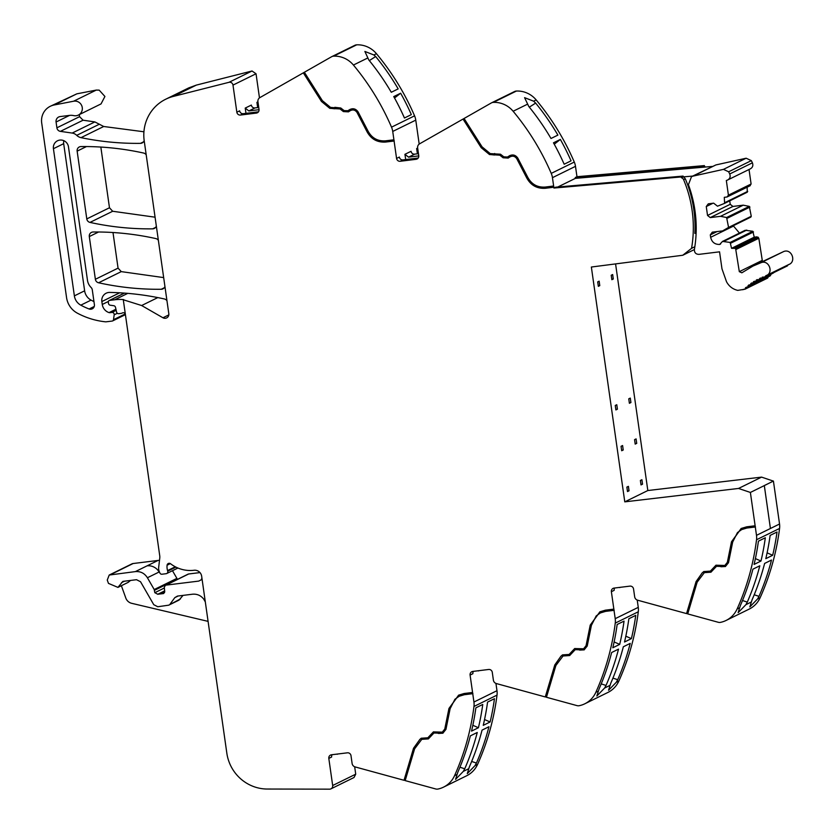 <?xml version="1.0" encoding="UTF-8"?>
<svg xmlns="http://www.w3.org/2000/svg" width="834" height="834" viewBox="0 0 834 834"><rect width="100%" height="100%" fill="white"/><g stroke="black" fill="none" stroke-linecap="round" stroke-linejoin="round"><path stroke-width="1.25" d="M696.119 233.249L694.858 233.405A120.607 116.937 -116.2 0 0 685.308 178.82L683.067 176.089L555.632 187.202L553.922 188.046L681.357 176.933L681.441 177.746L683.15 176.902L692.658 176.078M694.837 246.728L691.553 248.344A120.607 116.937 -116.2 0 0 683.599 179.664A3.284 3.18 -116.2 0 0 681.441 177.746M702.687 166.446L702.781 167.259L704.49 166.414L704.396 165.601L576.972 176.714L575.262 177.559L702.687 166.446L704.396 165.601M575.262 177.559L575.377 178.372L712.278 166.435M553.63 186.013L545.207 187.056C537.294 187.577 531.425 184.231 527.609 177.017L517.768 158.043C515.495 154.905 512.681 154.186 509.324 155.864L507.499 157.032L503.83 156.834L500.494 154.217L490.236 153.612L482.073 146.857L464.079 118.48L491.257 102.989A4.921 4.775 -116.2 0 1 493.353 102.384A24.613 23.863 -116.2 0 1 513.129 111.256A246.134 238.66 -116.2 0 1 551.243 173.389A16.409 15.909 63.8 0 1 552.452 177.673L553.922 188.046M491.507 102.853L514.557 91.521A4.921 4.775 63.8 0 1 516.402 91.052A24.613 23.863 63.8 0 1 536.179 99.924A245.498 238.044 63.8 0 1 536.22 99.986A246.134 238.66 63.8 0 1 537.607 101.665A246.134 238.66 63.8 0 1 542.569 107.93A246.134 238.66 63.8 0 1 574.292 162.057A16.409 15.909 63.8 0 1 575.491 166.341L576.972 176.714M683.067 176.089L681.357 176.933M691.553 248.344L682.775 255.256L694.378 249.554M682.775 255.256L591.358 267.026L624.781 501.859L738.538 488.453L750.381 492.446L764.319 485.596L770.418 528.495L779.54 524.013L770.418 528.495L764.309 485.555L773.42 481.072L779.54 524.013A16.409 15.909 63.8 0 1 779.571 528.443A246.134 238.66 63.8 0 1 764.09 588.397A246.134 238.66 63.8 0 1 761.056 595.643A246.134 238.66 63.8 0 1 760.181 597.592A246.562 239.077 63.8 0 1 760.16 597.665A24.613 23.863 63.8 0 1 749.14 609.122L726.091 620.454A24.613 23.863 63.8 0 1 720.503 622.362A4.921 4.775 63.8 0 1 718.303 622.289L687.727 613.918L697.161 582.153L704.323 572.656L710.933 572.207L716.5 566.317L725.392 566.557L728.499 562.7L732.69 541.985L737.475 532.572L741.697 529.58L746.878 528.037L755.302 526.994L756.49 535.345A16.409 15.909 63.8 0 1 756.532 539.765A246.134 238.66 63.8 0 1 737.11 608.997A24.613 23.863 63.8 0 1 726.091 620.454M637.218 600.073L638.26 607.361A16.409 15.909 63.8 0 1 638.291 611.781A246.134 238.66 63.8 0 1 622.81 671.735A246.134 238.66 63.8 0 1 619.777 678.991A246.134 238.66 63.8 0 1 618.88 681.013A24.613 23.863 63.8 0 1 607.861 692.47L584.811 703.792A24.613 23.863 63.8 0 1 579.223 705.7A4.921 4.775 63.8 0 1 577.024 705.627L546.447 697.266L555.892 665.49L563.044 655.993L569.653 655.555L575.22 649.655L584.113 649.905L587.219 646.037L591.41 625.333L596.195 615.919L600.417 612.927L605.599 611.374L614.022 610.342L615.211 618.682A16.409 15.909 63.8 0 1 615.252 623.113A246.134 238.66 63.8 0 1 595.83 692.335A24.613 23.863 63.8 0 1 584.811 703.792M495.938 683.411L496.981 690.698A16.409 15.909 63.8 0 1 497.012 695.129A246.134 238.66 63.8 0 1 481.531 755.083A246.134 238.66 63.8 0 1 478.497 762.339A246.134 238.66 63.8 0 1 477.632 764.288A246.03 238.555 63.8 0 1 477.601 764.361A24.613 23.863 63.8 0 1 466.581 775.808L443.532 787.14A24.613 23.863 63.8 0 1 437.944 789.047A4.921 4.775 63.8 0 1 435.755 788.974L405.168 780.603L414.613 748.838L421.775 739.341L428.374 738.903L433.941 733.003L442.844 733.242L445.94 729.385L450.131 708.681L454.916 699.267L459.148 696.275L464.319 694.722L472.742 693.679L473.931 702.03A16.409 15.909 63.8 0 1 473.973 706.461A246.134 238.66 63.8 0 1 454.551 775.683A24.613 23.863 63.8 0 1 443.532 787.14M168.604 563.377L167.957 563.701A2.252 2.189 -116.2 0 1 170.563 563.753A32.818 31.828 -116.2 0 0 194.041 570.268A6.891 6.682 -116.2 0 1 201.672 576.325L226.827 753.133A41.022 39.771 -116.2 0 0 267.328 789.037L329.576 789.162A3.284 3.18 -116.2 0 0 330.952 788.849L354.002 777.517L355.722 774.181L354.669 766.759M120.805 569.351A4.097 3.982 63.8 0 1 120.909 569.288L131.887 563.899A4.097 3.982 63.8 0 1 133.127 563.523L158.053 560.448A12.302 11.937 63.8 0 1 159.492 560.365M172.471 570.706L176.902 578.389A2.054 1.991 63.8 0 1 177.162 579.15L177.204 579.494M130.511 580.443L128.196 582.351L117.938 587.397L108.462 583.383L107.263 580.047L109.212 575.043L135.369 571.603C140.539 571.207 144.553 573.26 147.41 577.743L154.217 589.544L154.811 592.693L157.772 594.246L163.641 593.547L164.725 591.546L164.288 587.324L165.382 585.312L188.057 574.167A2.054 1.991 63.8 0 1 188.672 573.98L199.983 572.583M79.293 114.612L79.584 116.666L56.9 127.81L56.076 122.014A4.921 4.775 -116.2 0 1 60.131 116.572L69.618 115.394A12.302 11.937 -116.2 0 1 73.694 115.603A7.381 7.162 -116.2 0 0 78.354 115.071L101.039 103.916L104.917 96.473L99.194 90.135L96.275 90.082L76.874 93.825L50.301 106.283A16.409 15.909 -116.2 0 0 41.7 122.963L66.564 297.623A20.506 19.891 -116.2 0 0 77.426 313.198A77.937 75.571 -116.2 0 0 99.204 320.892A77.958 75.592 -116.2 0 0 105.365 321.799A4.107 3.982 -116.2 0 0 106.262 321.788L112.142 321.069A1.637 1.595 -116.2 0 0 113.487 319.724L114.195 314.804L117.344 313.261M79.584 116.666L83.077 120.211L60.392 131.365L72.172 133.065A8.204 7.954 -116.2 0 1 76.728 135.348A8.611 8.35 -116.2 0 0 81.023 137.652A287.146 278.431 -116.2 0 0 140.487 143.354A4.097 3.982 -116.2 0 0 144.167 140.56M143.928 131.782L103.708 126.497L94.857 121.92L83.077 120.211M259.468 97.87L256.038 73.767L252.024 70.994L196.324 85.11L188.765 87.883L165.726 99.215A41.022 39.771 -116.2 0 0 144.219 140.915L168.812 313.74A4.097 3.982 -116.2 0 1 162.953 317.775L141.644 305.525L157.793 297.592M256.038 73.767L232.988 85.099L236.846 112.204A3.284 3.18 -116.2 0 0 240.484 115.05L256.319 113.101A3.284 3.18 -116.2 0 0 259.03 109.473L257.925 101.675A4.097 3.982 -116.2 0 1 259.864 97.62L331.546 56.764A4.921 4.775 63.8 0 1 331.796 56.629L354.836 45.307A4.921 4.775 63.8 0 1 356.681 44.838A24.613 23.863 63.8 0 1 376.457 53.71A246.134 238.66 63.8 0 1 414.571 115.843A16.409 15.909 63.8 0 1 415.77 120.127L419.189 144.094M705.637 167.008L704.49 166.414M615.575 263.909L647.83 490.538L761.578 477.121L773.347 481.082L764.319 485.596M112.997 232.519L118.063 268.131L121.274 271.623L163.672 277.597M100.841 147.065L109.473 207.76L112.684 211.263L155.072 217.194M303.315 72.85L321.465 101.456L329.774 108.337L340.063 108.962L343.389 111.579L348.445 111.86L350.259 110.682C352.949 109.337 355.201 109.921 357.015 112.434L366.804 131.303C370.88 139.017 377.166 142.604 385.662 142.051L394.086 141.019L396.567 158.429A3.284 3.18 -116.2 0 0 400.195 161.275L416.041 159.315A3.284 3.18 -116.2 0 0 418.751 155.687L417.636 147.889A4.097 3.982 -116.2 0 1 419.575 143.834L463.037 119.064L481.176 147.67L489.495 154.551L499.774 155.176L503.111 157.793L508.156 158.074L509.981 156.907C512.66 155.551 514.912 156.135 516.736 158.648L526.525 177.517C530.601 185.242 536.888 188.818 545.384 188.275L553.807 187.233M509.981 156.907L510.533 156.604M495.062 154.707L499.774 155.176M350.259 110.682L350.812 110.38M335.341 108.483L340.063 108.962M232.988 85.099A3.284 3.18 -116.2 0 0 228.985 82.316L173.274 96.431A41.022 39.771 -116.2 0 0 165.726 99.215M177.913 568.027L166.717 573.531A2.054 1.991 -116.2 0 1 166.102 573.709L161.984 574.219A2.054 1.991 -116.2 0 1 159.857 572.958L159.273 571.551A8.257 8.006 -116.2 0 1 158.679 567.36L159.774 557.936A8.225 7.975 -116.2 0 0 159.742 555.809L123.296 299.771L141.644 305.525M166.717 573.531A2.054 1.991 -116.2 0 0 167.728 571.134L167.561 570.581A13.188 12.791 -116.2 0 1 167.081 565.223A2.283 2.21 -116.2 0 1 167.957 563.701M330.952 788.849A3.284 3.18 -116.2 0 0 332.672 785.513L328.815 758.408A3.284 3.18 -116.2 0 1 331.525 754.77L347.371 752.821A3.284 3.18 -116.2 0 1 350.999 755.667L352.104 763.464A4.097 3.982 -116.2 0 0 355.117 766.915L404.021 780.29L413.695 748.181L419.804 739.518L413.518 748.265L404.021 780.29M750.381 492.446L755.135 525.774L746.711 526.817L741.165 528.475L731.501 541.766L727.331 562.366L724.85 565.452L715.958 565.212L710.391 571.102L703.781 571.551L702.176 572.916L696.077 581.579L686.559 613.595L637.676 600.219A4.097 3.982 -116.2 0 1 634.664 596.769L633.548 588.981A3.284 3.18 -116.2 0 0 629.92 586.125L614.085 588.085A3.284 3.18 -116.2 0 0 611.374 591.713L613.855 609.122L605.432 610.165L599.886 611.812L590.222 625.114L586.052 645.714L583.581 648.8L574.678 648.55L569.111 654.45L562.502 654.888L560.896 656.264L554.798 664.927L545.28 696.943L496.397 683.567A4.097 3.982 -116.2 0 1 493.384 680.117L492.279 672.319A3.284 3.18 -116.2 0 0 488.641 669.473L472.805 671.433A3.284 3.18 -116.2 0 0 470.095 675.06L472.576 692.47L464.152 693.502L458.606 695.16L448.953 708.462L444.772 729.052L442.301 732.137L433.399 731.898L427.832 737.798L421.233 738.236L419.627 739.612M493.916 153.925L494.698 153.508M507.677 156.948L509.97 155.499M553.984 187.139L545.561 188.182C537.086 188.745 530.799 185.158 526.702 177.433L516.913 158.564C515.099 156.052 512.847 155.468 510.158 156.813M494.489 155.009L489.673 154.467L481.364 147.587L463.214 118.981L464.079 118.48M508.344 157.991L503.288 157.709L499.962 155.093M737.11 608.997L739.664 607.736L740.404 605.494A246.134 238.66 63.8 0 0 744.335 595.924A246.134 238.66 63.8 0 0 752.914 569.174L759.805 565.796A246.134 238.66 63.8 0 1 751.226 592.536A246.134 238.66 63.8 0 1 747.295 602.106L745.898 604.681L751.371 601.981L752.112 599.74A246.134 238.66 63.8 0 0 764.622 563.43L771.502 560.041A246.134 238.66 63.8 0 1 758.992 596.352L757.595 598.927L749.839 606.923L751.371 601.981M758.429 541.151L765.32 537.763A246.134 238.66 63.8 0 1 760.983 561.032L754.092 564.42A246.134 238.66 63.8 0 0 758.429 541.151M765.8 558.665L772.68 555.277A246.134 238.66 63.8 0 0 777.017 532.009L770.136 535.397A246.134 238.66 63.8 0 1 765.8 558.665M739.664 607.736L738.132 612.667L745.898 604.681M687.769 613.793L686.736 613.511L696.254 581.486L702.176 572.916M613.855 609.122L614.022 610.342M595.83 692.335L598.385 691.084L599.125 688.832A246.134 238.66 63.8 0 0 603.055 679.272A246.134 238.66 63.8 0 0 611.635 652.522L618.526 649.133A246.134 238.66 63.8 0 1 609.946 675.884A246.134 238.66 63.8 0 1 606.016 685.454L604.619 688.019L610.092 685.329L610.832 683.088A246.134 238.66 63.8 0 0 623.342 646.767L630.223 643.389A246.134 238.66 63.8 0 1 617.713 679.7L616.316 682.264L608.559 690.26L610.092 685.329M617.15 624.489L624.041 621.111A246.134 238.66 63.8 0 1 619.704 644.38L612.813 647.768A246.134 238.66 63.8 0 0 617.15 624.489M624.52 642.013L631.401 638.625A246.134 238.66 63.8 0 0 635.737 615.356L628.857 618.745A246.134 238.66 63.8 0 1 624.52 642.013M598.385 691.084L596.852 696.015L604.619 688.019M546.489 697.13L545.457 696.859L554.975 664.834L560.896 656.264M472.576 692.47L472.742 693.679M454.551 775.683L457.115 774.432L457.845 772.18A246.134 238.66 63.8 0 0 461.775 762.62A246.134 238.66 63.8 0 0 470.355 735.869L477.246 732.481A246.134 238.66 63.8 0 1 468.666 759.232A246.134 238.66 63.8 0 1 464.736 768.792L463.339 771.367L468.708 768.729L469.552 766.425A246.134 238.66 63.8 0 0 482.062 730.115L488.953 726.727A246.134 238.66 63.8 0 1 476.433 763.047L475.036 765.612L477.601 764.361M475.87 707.837L482.761 704.449A246.134 238.66 63.8 0 1 478.424 727.728L471.533 731.105A246.134 238.66 63.8 0 0 475.87 707.837M483.24 725.351L490.131 721.973A246.134 238.66 63.8 0 0 494.458 698.704L487.577 702.082A246.134 238.66 63.8 0 1 483.24 725.351M468.812 768.677L467.28 773.608L475.036 765.612M457.115 774.432L455.572 779.363L463.339 771.367M405.209 780.478L404.209 780.207M208.083 621.372L131.678 603.316A8.204 7.954 -116.2 0 1 125.798 598.02L121.368 585.697M177.079 579.557A2.054 1.991 63.8 0 1 177.694 579.38L165.987 585.134L198.7 581.1L200.963 579.995L201.953 578.316M123.296 299.771L123.661 299.594A45.119 43.754 63.8 0 0 122.035 299.479A45.119 43.754 63.8 0 0 114.758 299.76L127.758 293.37M125.267 313.605A2.46 2.387 -116.2 0 0 122.306 312.99A4.097 3.982 -116.2 0 1 120.972 313.417L118.814 313.678A2.054 1.991 -116.2 0 1 116.583 312.072L115.488 307.319A2.054 1.991 -116.2 0 0 113.768 305.713L110.234 305.202A2.054 1.991 -116.2 0 1 108.493 303.43L108.316 302.2A1.637 1.595 -116.2 0 1 109.671 300.386L114.758 299.76M166.967 300.782A4.097 3.982 -116.2 0 0 164.392 298.968A287.146 278.431 63.8 0 0 109.734 292.421A8.204 7.954 -116.2 0 0 101.852 301.554L102.269 304.462A9.852 9.549 -116.2 0 0 109.056 312.604A2.054 1.991 -116.2 0 0 109.911 312.687L111.923 312.437A2.054 1.991 63.8 0 1 114.195 314.804M78.354 115.071A7.381 7.162 -116.2 0 0 73.59 101.227L54.189 104.98A16.409 15.909 -116.2 0 0 50.301 106.283M56.9 127.81A4.097 3.982 -116.2 0 0 60.392 131.365M245.967 113.351L245.227 108.086L248.855 110.943L259.051 109.681M258.342 104.636A3.284 3.18 63.8 0 1 256.924 102.342L257.675 107.596M331.796 56.629A4.921 4.775 63.8 0 1 333.642 56.159A24.613 23.863 63.8 0 1 353.418 65.042A246.134 238.66 63.8 0 1 391.521 127.164A16.409 15.909 63.8 0 1 392.731 131.449L393.919 139.799L385.496 140.842C377.573 141.363 371.703 138.017 367.888 130.802L358.047 111.829C355.774 108.691 352.959 107.961 349.602 109.65L347.569 110.943M375.613 56.556L373.903 54.971L364.875 51.447L368.774 59.923A246.134 238.66 63.8 0 1 391.282 92.282L398.172 88.894A246.134 238.66 63.8 0 0 375.665 56.535L369.326 60.601M393.752 96.598A246.134 238.66 63.8 0 1 404.448 118.011L411.339 114.623A246.134 238.66 63.8 0 0 400.643 93.21L393.752 96.598M394.086 141.019L393.919 139.799M405.689 159.565L404.938 154.311L408.566 157.157L418.772 155.895M418.063 150.85A3.284 3.18 63.8 0 1 416.646 148.556L417.396 153.81M557.414 135.348L557.894 135.118A246.134 238.66 63.8 0 0 535.647 103.082L533.614 101.185L524.586 97.661L528.766 106.471A246.134 238.66 63.8 0 1 551.003 138.496L557.404 135.337M553.474 142.812A246.134 238.66 63.8 0 1 564.17 164.225L571.05 160.837A246.134 238.66 63.8 0 0 560.354 139.424L553.474 142.812M624.781 501.859L647.83 490.538M627.502 491.56L629.034 490.809L628.398 486.347L626.866 487.098L627.502 491.56M622.591 445.533L621.059 446.294L621.695 450.746L623.227 449.995L622.591 445.533M615.888 409.932L617.421 409.181L616.785 404.73L615.252 405.48L615.888 409.932M599.156 281.173L599.782 285.635L598.343 286.333L597.707 281.882L599.156 281.173M641.012 484.919L642.534 484.168L641.909 479.717L640.376 480.467L641.012 484.919M636.092 438.903L634.57 439.654L635.195 444.105L636.728 443.354L636.092 438.903M629.389 403.291L628.753 398.84L630.285 398.089L630.921 402.541L629.389 403.291M612.656 274.542L613.292 278.994L611.854 279.703L611.218 275.251L612.656 274.542M738.538 488.453L761.578 477.121M158.377 240.38A4.097 3.982 -116.2 0 0 155.791 238.566A287.146 278.431 63.8 0 0 93.127 231.998A4.097 3.982 -116.2 0 0 89.301 236.564L95.378 279.286A4.097 3.982 -116.2 0 0 98.589 282.778A287.146 278.431 -116.2 0 0 161.243 289.273A4.097 3.982 -116.2 0 0 164.934 286.479M146.2 154.863A4.097 3.982 -116.2 0 0 143.625 153.049A287.146 278.431 63.8 0 0 80.961 146.565A4.097 3.982 -116.2 0 0 77.145 151.142L86.788 218.915A4.097 3.982 -116.2 0 0 89.999 222.407A287.146 278.431 -116.2 0 0 152.653 228.85A4.097 3.982 -116.2 0 0 156.333 226.066M418.188 158.022L402.989 159.899L400.195 161.275M396.567 158.429L399.361 157.053A3.284 3.18 -116.2 0 0 402.989 159.899M394.273 140.925L385.662 142.051M350.447 110.599C353.126 109.244 355.378 109.827 357.202 112.34L366.991 131.209C371.067 138.934 377.354 142.52 385.85 141.968M340.241 108.868L343.577 111.485L348.622 111.766M321.465 101.456L329.962 108.243L334.768 108.795M321.643 101.373L303.503 72.756M258.477 111.808L243.267 113.685L240.484 115.05M236.846 112.204L239.639 110.839A3.284 3.18 -116.2 0 0 243.267 113.685M332.161 754.697A3.284 3.18 -116.2 0 0 331.609 757.032L328.815 758.408M421.316 738.194L419.804 739.518M433.492 731.856L427.925 737.756M458.69 695.118L449.13 708.368L444.96 728.968L442.385 732.096M473.441 671.349A3.284 3.18 -116.2 0 0 472.888 673.684L470.095 675.06M562.596 654.846L561.084 656.181M574.772 648.508L569.205 654.409M599.969 611.77L590.409 625.031L586.229 645.62L583.664 648.748M614.721 588.001A3.284 3.18 -116.2 0 0 614.168 590.336L611.374 591.713M703.875 571.499L702.353 572.833M716.052 565.171L710.485 571.061M741.249 528.433L731.689 541.683L727.509 562.272L724.944 565.41M755.135 525.774L755.302 526.994M742.51 600.522L747.295 602.106M754.207 594.767L758.992 596.352M755.395 558.603L760.983 561.032M767.103 552.848L772.68 555.277M741.791 529.538L746.878 528.037M755.479 526.9L747.056 527.943M704.417 572.604L706.429 572.416M711.027 572.166L706.606 572.332M716.594 566.276L718.866 566.161M725.497 566.505L721.129 566.755L719.044 566.067M600.511 612.886L605.599 611.374M614.21 610.248L605.786 611.291M563.138 655.951L565.15 655.764M569.747 655.514L565.327 655.68M575.314 649.613L577.587 649.509M584.217 649.853L579.849 650.103L577.774 649.415M601.231 683.87L606.016 685.454M612.927 678.115L617.713 679.7M614.116 641.951L619.704 644.38M625.823 636.196L631.401 638.625M459.232 696.234L464.319 694.722M472.93 693.596L464.507 694.639M421.858 739.299L423.87 739.112M428.467 738.851L424.047 739.018M434.034 732.961L436.307 732.846M442.937 733.201L438.58 733.451L436.495 732.763M459.951 767.217L464.736 768.792M471.648 761.463L476.433 763.047M472.836 725.299L478.424 727.728M484.544 719.544L490.131 721.973M178.163 595.987L174.806 597.644L177.465 596.081L192.508 594.215C197.022 593.818 200.744 595.424 203.673 599.031L205.31 601.919M117.938 587.386L122.859 581.392L136.526 579.703L140.539 581.746L153.758 604.692L157.772 606.745L168.739 605.171L179.008 600.126L183.032 595.393M157.699 594.288L164.652 590.858M168.739 605.171L180.446 598.937M174.806 597.644L170.178 603.972M87.466 280.255A12.302 11.937 -116.2 0 0 91.083 287.469A4.097 3.982 -116.2 0 1 92.293 289.878L94.398 304.681A4.097 3.982 -116.2 0 1 89.123 308.987A69.076 66.981 -116.2 0 1 80.804 305.161A12.302 11.937 -116.2 0 1 74.372 295.862L53.428 148.702A7.798 7.558 -116.2 0 1 57.515 140.779A7.798 7.558 -116.2 0 1 68.471 146.847L87.466 280.255M245.227 108.086L251.347 105.084A3.284 3.18 -116.2 0 0 254.975 107.93L258.748 107.461M347.653 110.901L349.78 109.556M334.987 107.294L334.059 107.774M334.132 107.732L334.955 107.305M334.194 107.701L330.525 107.398L322.362 100.643L304.358 72.256M347.966 110.734L344.108 110.609L340.772 107.993L334.893 107.336M369.337 60.611L375.665 56.535M394.534 97.995L400.643 93.21M404.938 154.311L411.058 151.298A3.284 3.18 -116.2 0 0 414.686 154.144L418.459 153.685M535.647 103.093L529.319 107.159M554.256 144.219L560.354 139.424M627.429 491.007L629.034 490.809M621.622 450.193L623.227 449.995M615.805 409.379L617.421 409.181M598.27 285.812L599.782 285.635M640.929 484.366L642.534 484.168M635.122 443.552L636.728 443.354M629.316 402.739L630.921 402.541M611.77 279.182L613.292 278.994M63.832 140.685A7.798 7.558 -116.2 0 0 63.686 143.667L84.63 290.816A12.302 11.937 -116.2 0 0 91.062 300.115A69.076 66.981 -116.2 0 0 93.961 301.595M694.388 249.522A123.515 119.762 -116.2 0 0 696.046 221.813C695.368 209.084 692.825 196.709 688.415 184.689L691.522 176.631L693.21 176.089L723.453 169.375L728.645 171.783L729.719 173.983C730.72 176.787 729.927 178.83 727.352 180.134L726.331 180.509L728.416 195.166L727.06 196.98L724.298 197.324L724.6 203.36L717.501 206.196L713.643 203.162L708.295 203.83L706.262 206.551L707.534 215.453L710.255 217.591L720.545 216.319L726.612 217.528L728.572 227.421L722.619 230.893L712.33 232.165L710.297 234.886L710.641 237.315C711.809 242.173 714.842 244.55 719.711 244.435L722.505 241.422L730.157 242.433L731.554 248.334L735.588 248.396L739.31 271.665L741.843 272.801L752.956 266.077L761.015 262.689C769.094 259.384 774.119 273.302 765.748 275.804L764.736 277.034L762.307 277.128L761.65 278.306L760.264 278.045L758.648 279.734L756.365 280.026L755.719 281.329L753.509 281.715L752.883 283.08L751.632 282.945L750.152 284.978L748.942 284.884L747.514 287.021L745.554 287.667L744.991 289.221L737.736 290.378C732.763 289.21 729.031 286.343 726.529 281.777L721.973 268.829L719.554 251.826L698.902 254.37C695.827 254.266 694.326 252.65 694.388 249.522M557.779 187.014L575.377 178.372M691.522 176.631L715.895 164.934L746.138 158.22L751.33 160.628L752.404 162.828C753.404 165.632 752.612 167.686 750.037 168.989M749.036 169.5L751.1 184.012L749.745 185.826M747.128 187.212L747.285 192.206L724.6 203.36M729.719 200.838L730.219 204.299L732.94 206.436L743.23 205.174L749.297 206.384L751.267 216.267L750.829 217.111L728.134 228.255M733.263 225.743L739.456 233.093M722.505 241.422L745.189 230.267L752.841 231.279L754.238 237.179L757.011 236.846L758.825 238.263L762.432 261.417M752.956 266.077L783.699 251.534C791.779 248.23 796.804 262.147 788.432 264.649M788.078 264.878L787.421 265.89L764.736 277.034M776.058 271.467L752.894 283.08M773.472 272.958L750.152 284.978M770.856 274.803L770.199 275.877L747.514 287.021M768.322 276.794L767.676 278.066L744.991 289.221M789.141 264.347L765.748 275.804M750.246 185.68L727.06 196.98M750.454 168.802L727.352 180.134M725.038 202.526L747.723 191.372M706.262 206.551L712.976 203.246M707.534 215.453L730.219 204.299M710.255 217.591L732.94 206.436M720.545 216.319L743.23 205.174M726.612 217.528L749.297 206.384M727.269 218.237L749.954 207.082M728.572 227.421L751.267 216.267M710.297 234.886L717.011 231.591M724.089 241.224L746.774 230.069M730.157 242.433L752.841 231.279M730.813 243.132L753.498 231.977M731.554 248.334L754.238 237.179M756.365 280.026L757.335 279.557M753.509 281.715L754.509 281.225M750.756 283.56L751.788 283.049M748.098 285.541L749.182 285.009M745.554 287.667L746.701 287.104M685.308 178.82L683.599 179.664M552.452 177.673L575.491 166.341M551.243 173.389L574.292 162.057M756.49 535.345L770.418 528.495M756.532 539.765L779.571 528.443M757.595 598.927L760.16 597.665M638.26 607.361L615.211 618.682M620.329 587.313L619.745 587.595M615.252 623.113L638.291 611.781M616.316 682.264L618.88 681.013M496.981 690.698L473.931 702.03M479.05 670.661L478.466 670.943M473.973 706.461L497.012 695.129M355.722 774.181L332.672 785.513M337.77 753.999L337.186 754.29M109.212 575.043L120.909 569.299A4.097 3.982 63.8 0 1 120.92 569.288A4.097 3.982 63.8 0 1 122.139 568.924L133.127 563.523M158.053 560.448L135.369 571.603M122.139 568.924L110.442 574.678M147.076 565.848A12.302 11.937 63.8 0 1 159.117 571.999L159.398 571.853M176.902 578.389L154.217 589.544M159.117 571.999L147.41 577.743M165.914 583.79A2.054 1.991 63.8 0 1 166.174 584.551L177.162 579.15M164.361 588.001L154.811 592.693M166.174 584.551L154.478 590.305M164.736 591.681L160.837 593.599M164.673 591.087L159.158 593.798M177.694 579.38L188.672 573.98M200.984 579.974L198.7 581.1M170.345 563.617L167.081 565.223M175.286 566.786L167.561 570.581M175.922 567.11L167.728 571.134M124.475 293.109L109.671 300.386M168.822 314.887L162.953 317.775M119.679 292.797L101.852 301.554M108.378 301.449L102.269 304.462M115.926 309.226L109.056 312.604M116.03 309.685L109.911 312.687M111.923 312.437L116.187 310.352M125.308 313.907L113.487 319.724M76.874 93.825L54.189 104.98M96.275 90.082L73.59 101.227M69.503 115.415L56.076 122.014M94.857 121.92L72.172 133.065M99.413 124.193L76.728 135.348M103.708 126.497L81.023 137.652M143.479 141.884L140.487 143.354M196.324 85.11L173.274 96.431M252.024 70.994L228.985 82.316M257.946 101.842L256.924 102.342M333.642 56.159L356.681 44.838M353.418 65.042L367.679 58.026M373.903 54.971L376.457 53.71M391.521 127.164L414.571 115.843M392.731 131.449L415.77 120.127M417.657 148.056L416.646 148.556M493.353 102.384L516.402 91.052M513.129 111.256L527.39 104.25M533.614 101.185L536.179 99.924M98.589 231.998L89.301 236.564M118.063 268.131L95.378 279.286M121.274 271.623L98.589 282.778M164.246 287.793L161.243 289.273M109.473 207.76L86.788 218.915M112.684 211.263L89.999 222.407M155.645 227.38L152.653 228.85M86.444 146.565L77.145 151.142M417.865 158.418L416.041 159.315M258.144 112.204L256.319 113.101M124.506 581.183L121.514 582.653M164.569 592.567L162.296 593.693M254.975 107.93L248.855 110.943M414.686 154.144L408.566 157.157M94.273 306.453L89.123 308.987M91.062 300.115L80.804 305.161M84.63 290.816L74.372 295.862M63.686 143.667L53.428 148.702M693.21 176.089L715.895 164.934M723.453 169.375L746.138 158.22M728.645 171.783L751.33 160.628M729.719 173.983L752.404 162.828M728.416 195.166L751.1 184.012M710.641 237.315L733.326 226.17M719.711 244.435L720.566 244.018M734.327 247.99L757.011 236.846M735.588 248.396L758.273 237.242M736.141 249.418L758.825 238.263M739.31 271.665L761.995 260.51M761.015 262.689L783.699 251.534M124.308 293.099L109.181 300.532M125.413 314.637L112.632 320.923M764.038 277.138L761.661 278.306M761.369 278.4L758.648 279.734M764.225 277.149L755.729 281.329M743.928 289.2L742.802 289.752"/></g></svg>
